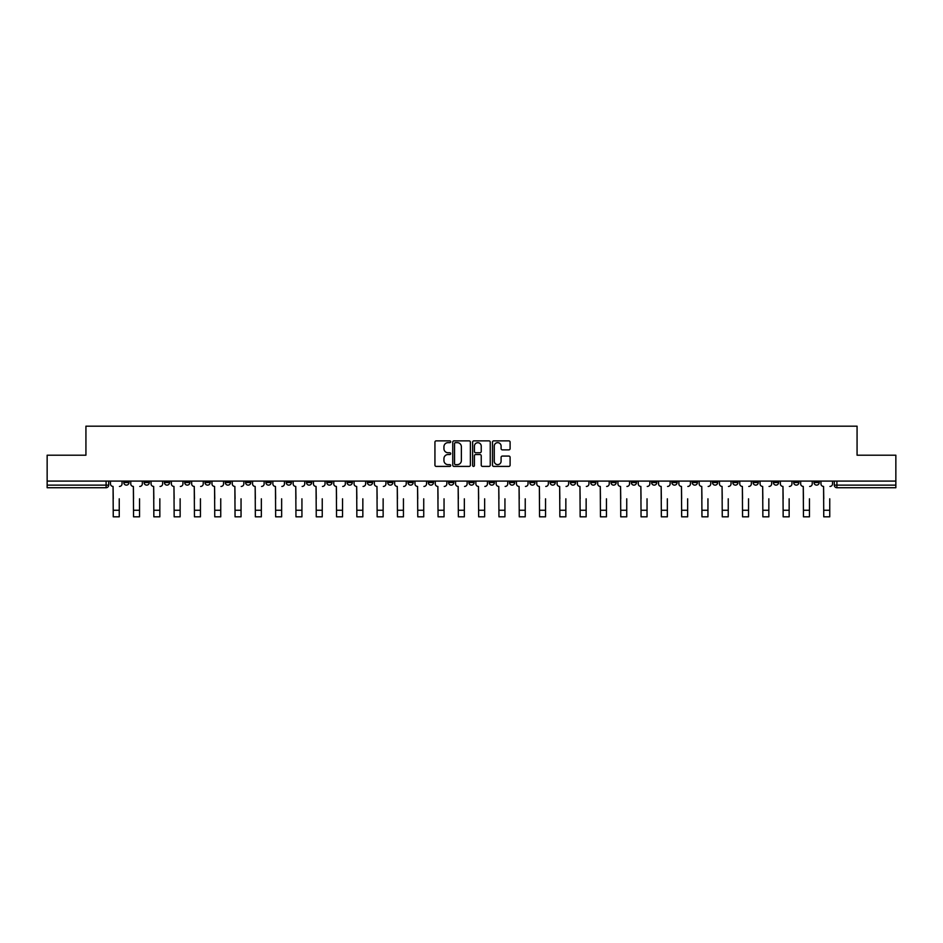 <?xml version="1.0" encoding="UTF-8"?>
<svg xmlns="http://www.w3.org/2000/svg" width="943" height="943" viewBox="0 0 943 943"><rect width="100%" height="100%" fill="white"/><g stroke="black" fill="none" stroke-linecap="round" stroke-linejoin="round"><path stroke-width="1.41" d="M450.683 441.76A0.896 0.896 0 0 0 449.787 440.864L436.22 440.864A1.273 1.273 0 0 0 434.935 442.149L434.935 465.135A1.273 1.273 0 0 0 436.22 466.408L449.787 466.408A0.896 0.896 0 0 0 450.683 465.524A0.896 0.896 0 0 0 449.787 464.628L448.031 464.628A4.09 4.09 0 0 1 443.941 460.538L443.941 458.616A4.09 4.09 0 0 1 448.031 454.538L449.787 454.538A0.896 0.896 0 0 0 450.683 453.642A0.896 0.896 0 0 0 449.787 452.746L448.031 452.746A4.09 4.09 0 0 1 443.941 448.656L443.941 446.746A4.09 4.09 0 0 1 448.031 442.656L449.787 442.656A0.896 0.896 0 0 0 450.683 441.76M793.7 481.095L793.7 482.533L798.91 482.533A2.605 2.605 0 0 1 796.305 485.126A2.605 2.605 0 0 1 793.7 482.533L793.7 481.095M671.899 481.095L671.899 482.533L677.109 482.533A2.605 2.605 0 0 1 674.504 485.126A2.605 2.605 0 0 1 671.899 482.533L671.899 481.095M651.601 481.095L651.601 482.533L656.8 482.533A2.605 2.605 0 0 1 654.206 485.126A2.605 2.605 0 0 1 651.601 482.533L651.601 481.095M529.801 481.095L529.801 482.533L534.999 482.533A2.605 2.605 0 0 1 532.406 485.126A2.605 2.605 0 0 1 529.801 482.533L529.801 481.095M509.503 481.095L509.503 482.533L514.701 482.533A2.605 2.605 0 0 1 512.096 485.126A2.605 2.605 0 0 1 509.503 482.533L509.503 481.095M489.193 481.095L489.193 482.533L494.403 482.533A2.605 2.605 0 0 1 491.798 485.126A2.605 2.605 0 0 1 489.193 482.533L489.193 481.095M448.597 481.095L448.597 482.533L453.807 482.533A2.605 2.605 0 0 1 451.202 485.126A2.605 2.605 0 0 1 448.597 482.533L448.597 481.095M408.001 482.533L408.001 481.095L408.001 482.533A2.605 2.605 0 0 0 410.594 485.126A2.605 2.605 0 0 1 408.001 482.533L413.199 482.533A2.605 2.605 0 0 1 410.594 485.126A2.605 2.605 0 0 0 413.199 482.533L413.199 481.095L413.199 482.533M387.703 482.533L387.703 481.095L387.703 482.533A2.605 2.605 0 0 0 390.296 485.126A2.605 2.605 0 0 1 387.703 482.533L392.901 482.533A2.605 2.605 0 0 1 390.296 485.126M367.393 482.533L367.393 481.095L367.393 482.533A2.605 2.605 0 0 0 369.998 485.126A2.605 2.605 0 0 1 367.393 482.533L372.603 482.533A2.605 2.605 0 0 1 369.998 485.126A2.605 2.605 0 0 0 372.603 482.533L372.603 481.095L372.603 482.533M347.095 481.095L347.095 482.533L352.305 482.533A2.605 2.605 0 0 1 349.7 485.126A2.605 2.605 0 0 1 347.095 482.533L347.095 481.095M326.797 481.095L326.797 482.533L332.007 482.533A2.605 2.605 0 0 1 329.402 485.126A2.605 2.605 0 0 1 326.797 482.533L326.797 481.095M306.499 481.095L306.499 482.533L311.697 482.533A2.605 2.605 0 0 1 309.104 485.126A2.605 2.605 0 0 1 306.499 482.533L306.499 481.095M286.2 482.533L286.2 481.095L286.2 482.533A2.605 2.605 0 0 0 288.794 485.126A2.605 2.605 0 0 1 286.2 482.533L291.399 482.533A2.605 2.605 0 0 1 288.794 485.126M245.593 482.533L245.593 481.095L245.593 482.533A2.605 2.605 0 0 0 248.198 485.126A2.605 2.605 0 0 1 245.593 482.533L250.803 482.533A2.605 2.605 0 0 1 248.198 485.126A2.605 2.605 0 0 0 250.803 482.533L250.803 481.095L250.803 482.533M225.294 482.533L225.294 481.095L225.294 482.533A2.605 2.605 0 0 0 227.9 485.126A2.605 2.605 0 0 1 225.294 482.533L230.505 482.533A2.605 2.605 0 0 1 227.9 485.126A2.605 2.605 0 0 0 230.505 482.533L230.505 481.095L230.505 482.533M204.996 482.533L204.996 481.095L204.996 482.533A2.605 2.605 0 0 0 207.601 485.126A2.605 2.605 0 0 1 204.996 482.533L210.206 482.533A2.605 2.605 0 0 1 207.601 485.126A2.605 2.605 0 0 0 210.206 482.533L210.206 481.095L210.206 482.533M184.698 482.533L184.698 481.095L184.698 482.533A2.605 2.605 0 0 0 187.303 485.126A2.605 2.605 0 0 1 184.698 482.533L189.897 482.533A2.605 2.605 0 0 1 187.303 485.126M164.4 482.533L164.4 481.095L164.4 482.533A2.605 2.605 0 0 0 166.994 485.126A2.605 2.605 0 0 1 164.4 482.533L169.599 482.533A2.605 2.605 0 0 1 166.994 485.126A2.605 2.605 0 0 0 169.599 482.533L169.599 481.095L169.599 482.533M144.09 482.533L144.09 481.095L144.09 482.533A2.605 2.605 0 0 0 146.695 485.126A2.605 2.605 0 0 1 144.09 482.533L149.3 482.533A2.605 2.605 0 0 1 146.695 485.126A2.605 2.605 0 0 0 149.3 482.533L149.3 481.095L149.3 482.533M508.831 449.87A1.273 1.273 0 0 0 510.104 448.597L510.104 442.149A1.273 1.273 0 0 0 508.831 440.864L493.755 440.864A1.273 1.273 0 0 0 492.482 442.149L492.482 465.135A1.273 1.273 0 0 0 493.755 466.408L508.831 466.408A1.273 1.273 0 0 0 510.104 465.135L510.104 457.343A1.273 1.273 0 0 0 508.831 456.07L502.383 456.07A1.273 1.273 0 0 0 501.098 457.343L501.098 461.21A3.418 3.418 0 0 1 497.68 464.628A3.418 3.418 0 0 1 494.273 461.21L494.273 446.074A3.418 3.418 0 0 1 497.68 442.656A3.418 3.418 0 0 1 501.098 446.074L501.098 448.597A1.273 1.273 0 0 0 502.383 449.87L508.831 449.87M47.15 481.095L47.15 455.198L85.931 455.198L85.931 426.177L857.069 426.177L857.069 455.198L895.85 455.198L895.85 481.095L47.15 481.095L47.15 485.126L108.704 485.126L108.704 481.095M470.38 442.149A1.273 1.273 0 0 0 469.107 440.864L454.031 440.864A1.273 1.273 0 0 0 452.758 442.149L452.758 465.135A1.273 1.273 0 0 0 454.031 466.408L469.107 466.408A1.273 1.273 0 0 0 470.38 465.135L470.38 442.149M473.893 440.864L488.969 440.864A1.273 1.273 0 0 1 490.242 442.149L490.242 465.135A1.273 1.273 0 0 1 488.969 466.408L482.521 466.408A1.273 1.273 0 0 1 481.236 465.135L481.236 455.811A1.273 1.273 0 0 0 479.963 454.538L475.685 454.538A1.273 1.273 0 0 0 474.412 455.811L474.412 465.524A0.896 0.896 0 0 1 473.516 466.408A0.896 0.896 0 0 1 472.62 465.524L472.62 442.149A1.273 1.273 0 0 1 473.893 440.864M834.296 481.095L834.296 485.126L895.85 485.126L895.85 487.731L836.901 487.731A2.605 2.605 0 0 1 834.296 485.126A2.605 2.605 0 0 0 836.901 487.731L836.901 481.095M895.85 481.095L895.85 485.126M108.704 485.126A2.605 2.605 0 0 1 106.099 487.731L47.15 487.731L47.15 485.126M819.208 481.095L819.208 482.533A2.605 2.605 0 0 1 816.603 485.126A2.605 2.605 0 0 1 813.998 482.533L819.208 482.533M813.998 481.095L813.998 482.533M798.91 481.095L798.91 482.533A2.605 2.605 0 0 1 796.305 485.126M778.6 481.095L778.6 482.533A2.605 2.605 0 0 1 776.006 485.126A2.605 2.605 0 0 1 773.401 482.533L778.6 482.533M773.401 481.095L773.401 482.533M758.302 481.095L758.302 482.533A2.605 2.605 0 0 1 755.697 485.126A2.605 2.605 0 0 1 753.103 482.533L758.302 482.533M753.103 481.095L753.103 482.533M738.004 481.095L738.004 482.533A2.605 2.605 0 0 1 735.399 485.126A2.605 2.605 0 0 1 732.794 482.533A2.605 2.605 0 0 0 735.399 485.126M732.794 481.095L732.794 482.533L738.004 482.533M717.706 481.095L717.706 482.533A2.605 2.605 0 0 1 715.1 485.126A2.605 2.605 0 0 1 712.495 482.533L717.706 482.533M712.495 481.095L712.495 482.533M697.407 481.095L697.407 482.533A2.605 2.605 0 0 1 694.802 485.126A2.605 2.605 0 0 1 692.197 482.533L697.407 482.533M692.197 481.095L692.197 482.533M677.109 481.095L677.109 482.533M656.8 481.095L656.8 482.533L656.8 481.095M636.501 481.095L636.501 482.533A2.605 2.605 0 0 1 633.896 485.126A2.605 2.605 0 0 1 631.303 482.533L636.501 482.533M631.303 481.095L631.303 482.533M616.203 481.095L616.203 482.533A2.605 2.605 0 0 1 613.598 485.126A2.605 2.605 0 0 1 610.993 482.533L616.203 482.533M610.993 481.095L610.993 482.533M595.905 481.095L595.905 482.533A2.605 2.605 0 0 1 593.3 485.126A2.605 2.605 0 0 1 590.695 482.533L595.905 482.533M590.695 481.095L590.695 482.533M575.607 481.095L575.607 482.533A2.605 2.605 0 0 1 573.002 485.126A2.605 2.605 0 0 1 570.397 482.533L575.607 482.533M570.397 481.095L570.397 482.533M555.297 481.095L555.297 482.533A2.605 2.605 0 0 1 552.704 485.126A2.605 2.605 0 0 1 550.099 482.533L555.297 482.533M550.099 481.095L550.099 482.533M534.999 481.095L534.999 482.533A2.605 2.605 0 0 1 532.406 485.126M514.701 481.095L514.701 482.533M494.403 482.533L494.403 481.095L494.403 482.533A2.605 2.605 0 0 1 491.798 485.126M474.105 481.095L474.105 482.533A2.605 2.605 0 0 1 471.5 485.126A2.605 2.605 0 0 1 468.895 482.533A2.605 2.605 0 0 0 471.5 485.126A2.605 2.605 0 0 0 474.105 482.533L468.895 482.533L468.895 481.095M453.807 482.533L453.807 481.095L453.807 482.533A2.605 2.605 0 0 1 451.202 485.126M433.497 481.095L433.497 482.533A2.605 2.605 0 0 1 430.904 485.126A2.605 2.605 0 0 1 428.299 482.533A2.605 2.605 0 0 0 430.904 485.126M428.299 481.095L428.299 482.533L433.497 482.533M392.901 481.095L392.901 482.533L392.901 481.095M352.305 482.533L352.305 481.095L352.305 482.533A2.605 2.605 0 0 1 349.7 485.126M332.007 482.533L332.007 481.095L332.007 482.533A2.605 2.605 0 0 1 329.402 485.126M311.697 482.533L311.697 481.095L311.697 482.533A2.605 2.605 0 0 1 309.104 485.126M291.399 481.095L291.399 482.533L291.399 481.095M271.101 482.533L271.101 481.095L271.101 482.533A2.605 2.605 0 0 1 268.496 485.126A2.605 2.605 0 0 1 265.891 482.533L271.101 482.533A2.605 2.605 0 0 1 268.496 485.126M265.891 481.095L265.891 482.533M189.897 481.095L189.897 482.533L189.897 481.095M129.002 481.095L129.002 482.533A2.605 2.605 0 0 1 126.397 485.126A2.605 2.605 0 0 1 123.792 482.533A2.605 2.605 0 0 0 126.397 485.126A2.605 2.605 0 0 0 129.002 482.533L129.002 481.095M123.792 481.095L123.792 482.533L129.002 482.533M455.434 442.656A0.896 0.896 0 0 0 454.55 443.552L454.55 463.732A0.896 0.896 0 0 0 455.434 464.628L457.284 464.628A4.09 4.09 0 0 0 461.375 460.538L461.375 446.746A4.09 4.09 0 0 0 457.284 442.656L455.434 442.656M481.236 446.133A3.418 3.418 0 0 0 477.818 442.715A3.418 3.418 0 0 0 474.412 446.133L474.412 451.473A1.273 1.273 0 0 0 475.685 452.746L479.963 452.746A1.273 1.273 0 0 0 481.236 451.473L481.236 446.133M110.461 483.83L110.461 481.095L110.461 483.83A2.605 2.605 0 0 0 113.066 486.435L113.254 498.8M113.066 486.435L113.254 516.823L119.242 516.823L119.242 498.8M122.036 483.83L122.036 481.095L122.036 483.83A2.605 2.605 0 0 1 119.431 486.435M119.242 516.823L113.254 516.823M130.759 483.83L130.759 481.095L130.759 483.83A2.605 2.605 0 0 0 133.364 486.435L133.552 498.8M133.364 486.435L133.552 516.823L139.54 516.823L139.54 498.8M142.334 483.83L142.334 481.095L142.334 483.83A2.605 2.605 0 0 1 139.741 486.435M151.057 483.83L151.057 481.095L151.057 483.83A2.605 2.605 0 0 0 153.662 486.435L153.85 498.8M153.662 486.435L153.85 516.823L159.838 516.823L159.838 498.8M162.644 483.83L162.644 481.095L162.644 483.83A2.605 2.605 0 0 1 160.039 486.435M139.54 516.823L133.552 516.823M159.838 516.823L153.85 516.823M171.355 483.83L171.355 481.095L171.355 483.83A2.605 2.605 0 0 0 173.96 486.435L174.16 498.8M173.96 486.435L174.16 516.823L180.137 516.823L180.137 498.8M182.942 483.83L182.942 481.095L182.942 483.83A2.605 2.605 0 0 1 180.337 486.435M191.653 483.83L191.653 481.095L191.653 483.83A2.605 2.605 0 0 0 194.258 486.435L194.458 498.8M194.258 486.435L194.458 516.823L200.446 516.823L200.446 498.8M203.24 483.83L203.24 481.095L203.24 483.83A2.605 2.605 0 0 1 200.635 486.435M211.963 483.83L211.963 481.095L211.963 483.83A2.605 2.605 0 0 0 214.556 486.435L214.756 498.8M214.556 486.435L214.756 516.823L220.745 516.823L220.745 498.8M223.538 483.83L223.538 481.095L223.538 483.83A2.605 2.605 0 0 1 220.933 486.435M180.137 516.823L174.16 516.823M200.446 516.823L194.458 516.823M220.745 516.823L214.756 516.823M232.261 483.83L232.261 481.095L232.261 483.83A2.605 2.605 0 0 0 234.866 486.435L235.055 498.8M234.866 486.435L235.055 516.823L241.043 516.823L241.043 498.8M243.836 483.83L243.836 481.095L243.836 483.83A2.605 2.605 0 0 1 241.243 486.435M241.043 516.823L235.055 516.823M252.559 483.83L252.559 481.095L252.559 483.83A2.605 2.605 0 0 0 255.164 486.435L255.353 498.8M255.164 486.435L255.353 516.823L261.341 516.823L261.341 498.8M264.134 483.83L264.134 481.095L264.134 483.83A2.605 2.605 0 0 1 261.541 486.435M261.341 516.823L255.353 516.823M272.857 483.83L272.857 481.095L272.857 483.83A2.605 2.605 0 0 0 275.462 486.435L275.651 498.8M275.462 486.435L275.651 516.823L281.639 516.823L281.639 498.8M284.444 483.83L284.444 481.095L284.444 483.83A2.605 2.605 0 0 1 281.839 486.435M281.639 516.823L275.651 516.823M293.155 483.83L293.155 481.095L293.155 483.83A2.605 2.605 0 0 0 295.76 486.435L295.961 498.8M295.76 486.435L295.961 516.823L301.937 516.823L301.937 498.8M304.742 483.83L304.742 481.095L304.742 483.83A2.605 2.605 0 0 1 302.137 486.435M301.937 516.823L295.961 516.823M313.453 483.83L313.453 481.095L313.453 483.83A2.605 2.605 0 0 0 316.058 486.435L316.259 498.8M316.058 486.435L316.259 516.823L322.247 516.823L322.247 498.8M325.04 483.83L325.04 481.095L325.04 483.83A2.605 2.605 0 0 1 322.435 486.435M333.763 483.83L333.763 481.095L333.763 483.83A2.605 2.605 0 0 0 336.356 486.435L336.557 498.8M336.356 486.435L336.557 516.823L342.545 516.823L342.545 498.8M345.338 483.83L345.338 481.095L345.338 483.83A2.605 2.605 0 0 1 342.733 486.435M354.061 483.83L354.061 481.095L354.061 483.83A2.605 2.605 0 0 0 356.666 486.435L356.855 498.8M356.666 486.435L356.855 516.823L362.843 516.823L362.843 498.8M365.636 483.83L365.636 481.095L365.636 483.83A2.605 2.605 0 0 1 363.043 486.435M374.359 483.83L374.359 481.095L374.359 483.83A2.605 2.605 0 0 0 376.964 486.435L377.153 498.8M376.964 486.435L377.153 516.823L383.141 516.823L383.141 498.8M385.935 483.83L385.935 481.095L385.935 483.83A2.605 2.605 0 0 1 383.341 486.435M394.657 483.83L394.657 481.095L394.657 483.83A2.605 2.605 0 0 0 397.262 486.435L397.451 498.8M397.262 486.435L397.451 516.823L403.439 516.823L403.439 498.8M406.244 483.83L406.244 481.095L406.244 483.83A2.605 2.605 0 0 1 403.639 486.435M414.955 483.83L414.955 481.095L414.955 483.83A2.605 2.605 0 0 0 417.56 486.435L417.761 498.8M417.56 486.435L417.761 516.823L423.737 516.823L423.737 498.8M426.542 483.83L426.542 481.095L426.542 483.83A2.605 2.605 0 0 1 423.937 486.435M322.247 516.823L316.259 516.823M342.545 516.823L336.557 516.823M362.843 516.823L356.855 516.823M383.141 516.823L377.153 516.823M403.439 516.823L397.451 516.823M423.737 516.823L417.761 516.823M435.253 483.83L435.253 481.095L435.253 483.83A2.605 2.605 0 0 0 437.858 486.435L438.059 498.8M437.858 486.435L438.059 516.823L444.047 516.823L444.047 498.8M446.841 483.83L446.841 481.095L446.841 483.83A2.605 2.605 0 0 1 444.236 486.435M444.047 516.823L438.059 516.823M455.563 483.83L455.563 481.095L455.563 483.83A2.605 2.605 0 0 0 458.157 486.435L458.357 498.8M458.157 486.435L458.357 516.823L464.345 516.823L464.345 498.8M467.139 483.83L467.139 481.095L467.139 483.83A2.605 2.605 0 0 1 464.534 486.435M464.345 516.823L458.357 516.823M475.861 483.83L475.861 481.095L475.861 483.83A2.605 2.605 0 0 0 478.466 486.435L478.655 498.8M478.466 486.435L478.655 516.823L484.643 516.823L484.643 498.8M487.437 483.83L487.437 481.095L487.437 483.83A2.605 2.605 0 0 1 484.843 486.435M484.643 516.823L478.655 516.823M496.159 483.83L496.159 481.095L496.159 483.83A2.605 2.605 0 0 0 498.764 486.435L498.953 498.8M498.764 486.435L498.953 516.823L504.941 516.823L504.941 498.8M507.747 483.83L507.747 481.095L507.747 483.83A2.605 2.605 0 0 1 505.142 486.435M504.941 516.823L498.953 516.823M516.458 483.83L516.458 481.095L516.458 483.83A2.605 2.605 0 0 0 519.063 486.435L519.263 498.8M519.063 486.435L519.263 516.823L525.239 516.823L525.239 498.8M528.045 483.83L528.045 481.095L528.045 483.83A2.605 2.605 0 0 1 525.44 486.435M525.239 516.823L519.263 516.823M536.756 483.83L536.756 481.095L536.756 483.83A2.605 2.605 0 0 0 539.361 486.435L539.561 498.8M539.361 486.435L539.561 516.823L545.549 516.823L545.549 498.8M548.343 483.83L548.343 481.095L548.343 483.83A2.605 2.605 0 0 1 545.738 486.435M545.549 516.823L539.561 516.823M557.065 483.83L557.065 481.095L557.065 483.83A2.605 2.605 0 0 0 559.659 486.435L559.859 498.8M559.659 486.435L559.859 516.823L565.847 516.823L565.847 498.8M568.641 483.83L568.641 481.095L568.641 483.83A2.605 2.605 0 0 1 566.036 486.435M565.847 516.823L559.859 516.823M577.364 483.83L577.364 481.095L577.364 483.83A2.605 2.605 0 0 0 579.957 486.435L580.157 498.8M579.957 486.435L580.157 516.823L586.145 516.823L586.145 498.8M588.939 483.83L588.939 481.095L588.939 483.83A2.605 2.605 0 0 1 586.334 486.435M586.145 516.823L580.157 516.823M597.662 483.83L597.662 481.095L597.662 483.83A2.605 2.605 0 0 0 600.267 486.435L600.455 498.8M600.267 486.435L600.455 516.823L606.443 516.823L606.443 498.8M609.237 483.83L609.237 481.095L609.237 483.83A2.605 2.605 0 0 1 606.644 486.435M606.443 516.823L600.455 516.823M617.96 483.83L617.96 481.095L617.96 483.83A2.605 2.605 0 0 0 620.565 486.435L620.753 498.8M620.565 486.435L620.753 516.823L626.741 516.823L626.741 498.8M629.547 483.83L629.547 481.095L629.547 483.83A2.605 2.605 0 0 1 626.942 486.435M626.741 516.823L620.753 516.823M638.258 483.83L638.258 481.095L638.258 483.83A2.605 2.605 0 0 0 640.863 486.435L641.063 498.8M640.863 486.435L641.063 516.823L647.039 516.823L647.039 498.8M649.845 483.83L649.845 481.095L649.845 483.83A2.605 2.605 0 0 1 647.24 486.435M647.039 516.823L641.063 516.823M658.556 483.83L658.556 481.095L658.556 483.83A2.605 2.605 0 0 0 661.161 486.435L661.361 498.8M661.161 486.435L661.361 516.823L667.349 516.823L667.349 498.8M670.143 483.83L670.143 481.095L670.143 483.83A2.605 2.605 0 0 1 667.538 486.435M667.349 516.823L661.361 516.823M678.866 483.83L678.866 481.095L678.866 483.83A2.605 2.605 0 0 0 681.459 486.435L681.659 498.8M681.459 486.435L681.659 516.823L687.647 516.823L687.647 498.8M690.441 483.83L690.441 481.095L690.441 483.83A2.605 2.605 0 0 1 687.836 486.435M687.647 516.823L681.659 516.823M699.164 483.83L699.164 481.095L699.164 483.83A2.605 2.605 0 0 0 701.757 486.435L701.957 498.8M701.757 486.435L701.957 516.823L707.945 516.823L707.945 498.8M710.739 483.83L710.739 481.095L710.739 483.83A2.605 2.605 0 0 1 708.134 486.435M707.945 516.823L701.957 516.823M719.462 483.83L719.462 481.095L719.462 483.83A2.605 2.605 0 0 0 722.067 486.435L722.255 498.8M722.067 486.435L722.255 516.823L728.244 516.823L728.244 498.8M731.037 483.83L731.037 481.095L731.037 483.83A2.605 2.605 0 0 1 728.444 486.435M728.244 516.823L722.255 516.823M739.76 483.83L739.76 481.095L739.76 483.83A2.605 2.605 0 0 0 742.365 486.435L742.554 498.8M742.365 486.435L742.554 516.823L748.542 516.823L748.542 498.8M751.347 483.83L751.347 481.095L751.347 483.83A2.605 2.605 0 0 1 748.742 486.435M748.542 516.823L742.554 516.823M760.058 483.83L760.058 481.095L760.058 483.83A2.605 2.605 0 0 0 762.663 486.435L762.863 498.8M762.663 486.435L762.863 516.823L768.84 516.823L768.84 498.8M771.645 483.83L771.645 481.095L771.645 483.83A2.605 2.605 0 0 1 769.04 486.435M768.84 516.823L762.863 516.823M780.356 483.83L780.356 481.095L780.356 483.83A2.605 2.605 0 0 0 782.961 486.435L783.161 498.8M782.961 486.435L783.161 516.823L789.15 516.823L789.15 498.8M791.943 483.83L791.943 481.095L791.943 483.83A2.605 2.605 0 0 1 789.338 486.435M789.15 516.823L783.161 516.823M800.666 483.83L800.666 481.095L800.666 483.83A2.605 2.605 0 0 0 803.259 486.435L803.46 498.8M803.259 486.435L803.46 516.823L809.448 516.823L809.448 498.8M812.241 483.83L812.241 481.095L812.241 483.83A2.605 2.605 0 0 1 809.636 486.435M809.448 516.823L803.46 516.823M820.964 483.83L820.964 481.095L820.964 483.83A2.605 2.605 0 0 0 823.569 486.435L823.758 498.8M823.569 486.435L823.758 516.823L829.746 516.823L829.746 498.8M832.539 483.83L832.539 481.095L832.539 483.83A2.605 2.605 0 0 1 829.934 486.435M829.746 516.823L823.758 516.823M106.099 481.095L106.099 487.731M119.242 510.246L113.254 510.246M139.54 510.246L133.552 510.246M159.838 510.246L153.85 510.246M180.137 510.246L174.16 510.246M200.446 510.246L194.458 510.246M220.745 510.246L214.756 510.246M241.043 510.246L235.055 510.246M261.341 510.246L255.353 510.246M281.639 510.246L275.651 510.246M301.937 510.246L295.961 510.246M322.247 510.246L316.259 510.246M342.545 510.246L336.557 510.246M362.843 510.246L356.855 510.246M383.141 510.246L377.153 510.246M403.439 510.246L397.451 510.246M423.737 510.246L417.761 510.246M444.047 510.246L438.059 510.246M464.345 510.246L458.357 510.246M484.643 510.246L478.655 510.246M504.941 510.246L498.953 510.246M525.239 510.246L519.263 510.246M545.549 510.246L539.561 510.246M565.847 510.246L559.859 510.246M586.145 510.246L580.157 510.246M606.443 510.246L600.455 510.246M626.741 510.246L620.753 510.246M647.039 510.246L641.063 510.246M667.349 510.246L661.361 510.246M687.647 510.246L681.659 510.246M707.945 510.246L701.957 510.246M728.244 510.246L722.255 510.246M748.542 510.246L742.554 510.246M768.84 510.246L762.863 510.246M789.15 510.246L783.161 510.246M809.448 510.246L803.46 510.246M829.746 510.246L823.758 510.246"/></g></svg>

